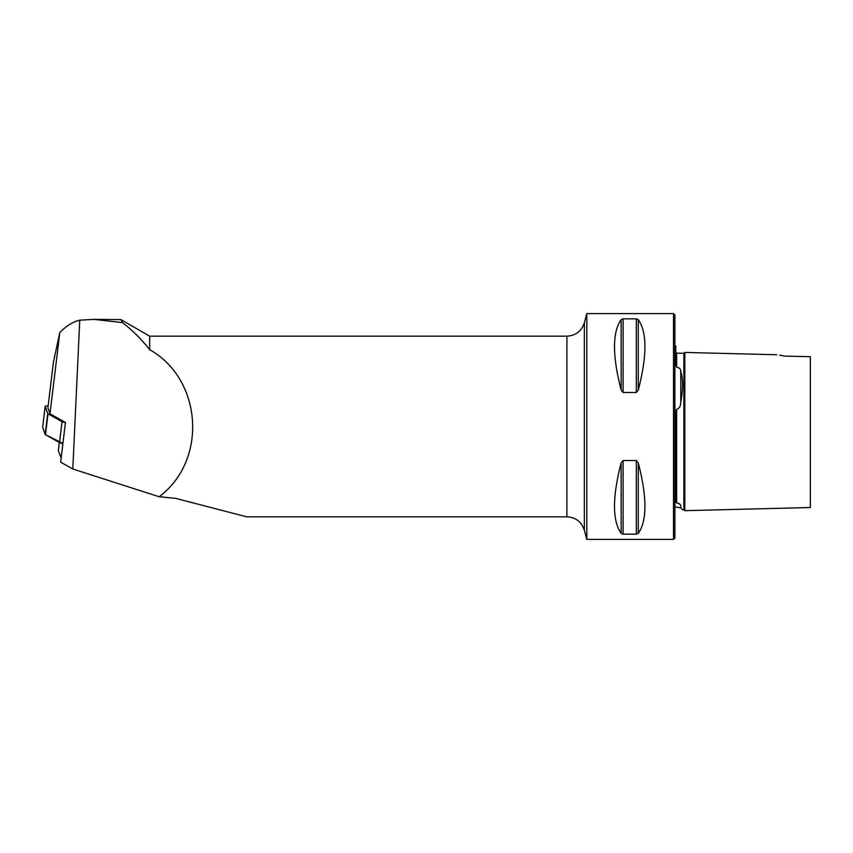 <?xml version="1.0" encoding="UTF-8"?>
<svg xmlns="http://www.w3.org/2000/svg" width="853" height="853" viewBox="0 0 853 853"><rect width="100%" height="100%" fill="white"/><g stroke="black" fill="none" stroke-linecap="round" stroke-linejoin="round"><path stroke-width="1.28" d="M49.986 413.801L59.806 332.553L53.451 362.013L47.907 407.905L49.986 413.801L65.446 422.502L60.659 462.166L72.793 468.99L79.755 320.163C72.836 321.837 66.182 325.963 59.806 332.553M584.348 530.203L586.811 539.395L586.811 313.605L584.348 322.797L584.348 530.203C581.543 521.812 575.732 517.355 566.904 516.822L246.688 516.822L175.398 498.301L159.127 496.734C207.78 460.62 202.556 379.478 149.67 349.666L149.67 336.178L120.945 319.598L93.841 319.385M72.793 468.99L159.127 496.734M149.67 349.666C141.971 339.793 132.929 330.761 122.544 322.594L93.905 319.385L79.755 320.163M122.544 322.594L120.945 319.598M586.811 313.605L673.518 313.605L673.518 539.395L586.811 539.395M638.268 390.12C647.139 355.754 647.139 332.265 638.268 319.619L636.317 318.841L623.116 318.841L621.155 319.619C612.294 332.265 612.294 355.754 621.155 390.12L623.116 392.497L636.317 392.497L638.268 390.13L638.268 319.619M638.268 533.381C647.139 520.735 647.139 497.246 638.268 462.88L636.317 460.503L623.116 460.503L621.155 462.88C612.294 497.246 612.294 520.735 621.155 533.381L623.116 534.159L636.317 534.159L638.268 533.381L638.268 462.88M785.261 356.127L779.695 355.157M776.763 354.752L684.81 352.438L683.882 353.323L676.653 353.142L675.779 352.236M810.35 507.524L684.81 510.68L684.81 352.438M803.579 356.543L785.282 356.138C774.705 354.347 774.705 354.347 785.282 356.138L810.35 356.693L810.35 507.524L810.35 356.693M674.872 345.444L675.779 345.966L675.779 364.796L676.653 367.195C679.351 367.643 680.715 369.05 680.779 371.407L680.779 402.051C680.726 406.049 679.351 408.47 676.653 409.333L675.779 412.532L675.779 502.172L676.653 502.982C679.351 503.377 680.715 504.4 680.779 506.032C683.157 511 683.157 511 680.779 506.032L680.779 507.983L682.624 509.827L683.882 509.795L683.882 353.323M673.518 313.605L674.872 314.96L674.872 538.04L673.518 539.395M680.086 504.731L679.649 504.08M675.779 413.279L675.917 410.293M680.779 402.051C683.157 389.331 683.157 379.116 680.779 371.407M59.315 442.504L58.313 450.757L61.171 457.922M58.313 450.757L59.22 442.451M61.235 443.165L62.855 443.933M48.013 413.801L45.486 434.721L62.919 443.421A3.583 0.714 -173.1 0 1 59.497 442.6L45.486 434.721A3.583 0.714 -173.1 0 1 45.188 434.444L42.661 427.31A3.583 0.714 -173.1 0 1 42.65 427.236A3.583 0.714 -173.1 0 1 42.671 427.172L45.188 434.444L47.715 413.524A3.583 0.714 6.9 0 0 48.013 413.801L62.024 421.681A3.583 0.714 6.9 0 0 65.446 422.502M48.141 405.964A3.583 0.714 6.9 0 0 45.177 406.316A3.583 0.714 6.9 0 0 45.188 406.38L47.715 413.524M566.904 516.822L566.904 336.178L149.67 336.178M676.653 367.195L676.653 353.142M676.653 353.867L676.653 354.475M676.653 502.982L676.653 409.333M636.317 460.503L636.317 534.159M623.116 460.503L623.116 534.159M621.155 462.88L621.155 533.381M636.317 318.841L636.317 392.497M623.116 318.841L623.116 392.497M621.155 319.619L621.155 390.12M59.497 442.6L62.024 421.681M45.188 406.38L42.661 427.31M680.779 507.983L675.917 506.97L674.872 507.556M684.81 510.68L683.882 509.795M584.348 322.797C581.543 331.188 575.732 335.645 566.904 336.178M45.177 406.316L42.65 427.236"/></g></svg>
